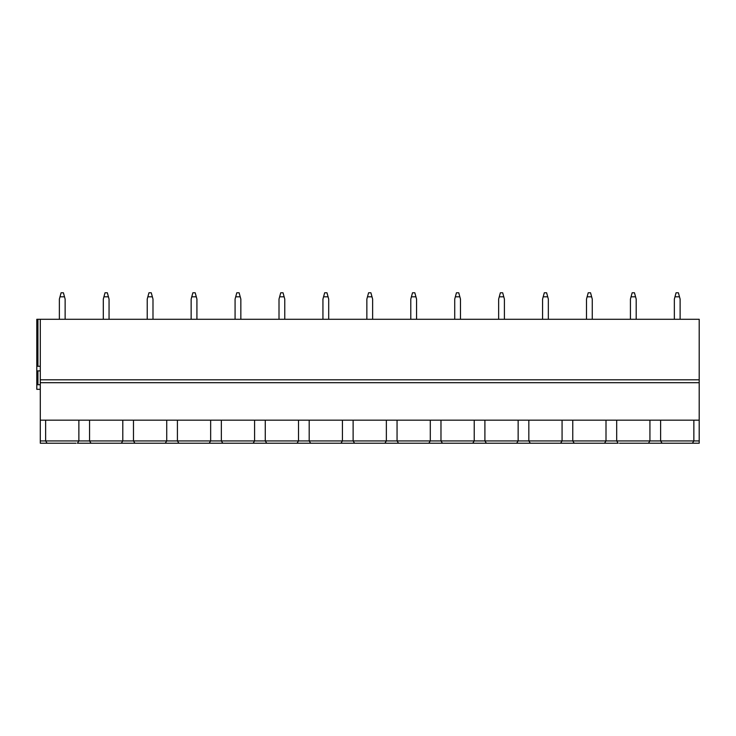 <?xml version="1.0" encoding="UTF-8"?>
<svg xmlns="http://www.w3.org/2000/svg" width="736" height="736" viewBox="0 0 736 736"><rect width="100%" height="100%" fill="white"/><g stroke="black" fill="none" stroke-linecap="round" stroke-linejoin="round"><path stroke-width="1.1" d="M40.287 370.88L36.8 370.88L36.8 319.286L699.2 319.286L699.2 443.228L619.473 443.228M40.287 319.286L40.287 443.228L62.247 443.228M699.2 382.702L40.287 382.702M36.8 366.27L40.287 366.27M699.2 420.173L40.287 420.173M693.855 420.173L693.855 440.928L692.392 443.228L691.067 443.228M663.403 443.228L662.078 443.228L660.615 440.928L660.615 420.173M76.084 443.228L47.095 443.228L45.632 440.928L45.632 420.173M616.685 420.173L616.685 440.928L618.148 443.228L91.025 443.228L89.562 440.928L89.562 420.173M78.872 420.173L78.872 440.928L77.409 443.228L106.177 443.228M150.107 443.228L134.946 443.228L133.483 440.928L133.483 420.173M122.802 420.173L122.802 440.928L121.339 443.228L120.014 443.228M180.2 443.228L178.876 443.228L177.413 440.928L177.413 420.173M166.732 420.173L166.732 440.928L165.26 443.228L163.944 443.228M224.13 443.228L222.806 443.228L221.343 440.928L221.343 420.173M210.652 420.173L210.652 440.928L209.19 443.228L207.865 443.228M268.051 443.228L266.736 443.228L265.273 440.928L265.273 420.173M254.582 420.173L254.582 440.928L253.12 443.228L251.795 443.228M311.981 443.228L310.656 443.228L309.194 440.928L309.194 420.173M298.512 420.173L298.512 440.928L297.05 443.228L295.725 443.228M355.911 443.228L354.586 443.228L353.124 440.928L353.124 420.173M342.433 420.173L342.433 440.928L340.97 443.228L339.655 443.228M399.832 443.228L398.516 443.228L397.054 440.928L397.054 420.173M386.363 420.173L386.363 440.928L384.9 443.228L383.576 443.228M443.762 443.228L442.446 443.228L440.974 440.928L440.974 420.173M430.293 420.173L430.293 440.928L428.83 443.228L427.506 443.228M487.692 443.228L486.367 443.228L484.904 440.928L484.904 420.173M474.223 420.173L474.223 440.928L472.751 443.228L471.436 443.228M531.622 443.228L530.297 443.228L528.834 440.928L528.834 420.173M518.144 420.173L518.144 440.928L516.681 443.228L515.366 443.228M575.543 443.228L574.227 443.228L572.764 440.928L572.764 420.173M562.074 420.173L562.074 440.928L560.611 443.228L559.286 443.228M606.004 420.173L606.004 440.928L604.541 443.228L603.216 443.228M649.925 420.173L649.925 440.928L648.462 443.228L662.078 443.228M647.146 443.228L648.462 443.228M47.095 443.228L40.287 443.228M91.025 443.228L77.409 443.228M134.946 443.228L121.339 443.228M178.876 443.228L165.26 443.228M222.806 443.228L209.19 443.228M266.736 443.228L253.12 443.228M310.656 443.228L297.05 443.228M354.586 443.228L340.97 443.228M398.516 443.228L384.9 443.228M442.446 443.228L428.83 443.228M486.367 443.228L472.751 443.228M530.297 443.228L516.681 443.228M574.227 443.228L560.611 443.228M618.148 443.228L604.541 443.228M36.8 370.88L36.8 389.326L40.287 389.326M36.8 384.716L40.287 384.716M65.136 319.286L65.136 299.11L63.406 292.772L61.097 292.772L59.368 299.11L59.368 319.286M59.993 296.82L64.51 296.82M109.057 319.286L109.057 299.11L107.336 292.772L105.027 292.772L103.298 299.11L103.298 319.286M103.923 296.82L108.44 296.82M152.987 319.286L152.987 299.11L151.257 292.772L148.957 292.772L147.228 299.11L147.228 319.286M147.853 296.82L152.361 296.82M196.917 319.286L196.917 299.11L195.187 292.772L192.878 292.772L191.148 299.11L191.148 319.286M191.774 296.82L196.291 296.82M240.847 319.286L240.847 299.11L239.117 292.772L236.808 292.772L235.078 299.11L235.078 319.286M235.704 296.82L240.221 296.82M284.768 319.286L284.768 299.11L283.038 292.772L280.738 292.772L279.008 299.11L279.008 319.286M279.634 296.82L284.142 296.82M328.698 319.286L328.698 299.11L326.968 292.772L324.668 292.772L322.938 299.11L322.938 319.286M323.555 296.82L328.072 296.82M372.628 319.286L372.628 299.11L370.898 292.772L368.589 292.772L366.859 299.11L366.859 319.286M367.485 296.82L372.002 296.82M416.558 319.286L416.558 299.11L414.828 292.772L412.519 292.772L410.789 299.11L410.789 319.286M411.415 296.82L415.932 296.82M460.478 319.286L460.478 299.11L458.749 292.772L456.449 292.772L454.719 299.11L454.719 319.286M455.345 296.82L459.853 296.82M504.408 319.286L504.408 299.11L502.679 292.772L500.37 292.772L498.64 299.11L498.64 319.286M499.266 296.82L503.783 296.82M548.338 319.286L548.338 299.11L546.609 292.772L544.3 292.772L542.57 299.11L542.57 319.286M543.196 296.82L547.713 296.82M592.259 319.286L592.259 299.11L590.539 292.772L588.23 292.772L586.5 299.11L586.5 319.286M587.126 296.82L591.643 296.82M636.189 319.286L636.189 299.11L634.46 292.772L632.16 292.772L630.43 299.11L630.43 319.286M631.056 296.82L635.564 296.82M680.119 319.286L680.119 299.11L678.39 292.772L676.08 292.772L674.351 299.11L674.351 319.286M674.976 296.82L679.494 296.82M699.2 379.822L40.287 379.822M37.922 319.286L37.922 366.27M40.287 440.928L699.2 440.928M37.922 370.88L37.922 384.716"/></g></svg>
